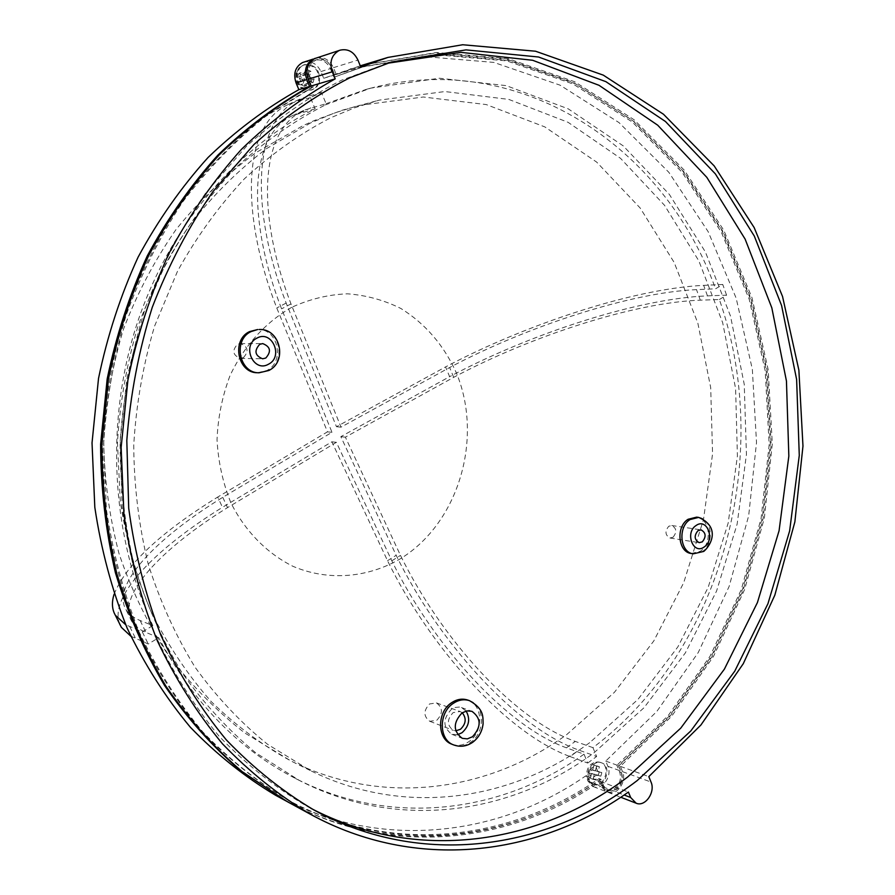 <?xml version="1.0" encoding="UTF-8"?>
<svg xmlns="http://www.w3.org/2000/svg" width="895" height="895" viewBox="0 0 895 895"><rect width="100%" height="100%" fill="white"/><g stroke="black" fill="none" stroke-linecap="round" stroke-linejoin="round"><path stroke-width="0.67" stroke-dasharray="4.47 3.36" d="M462.256 712.756L460.119 711.514L453.138 712.599C446.795 719.479 446.851 725.397 453.317 730.365L455.745 730.823M436.794 720.274C443.047 713.505 442.924 707.71 436.447 702.911L429.578 703.951C423.335 710.641 423.402 716.425 429.779 721.303L436.794 720.274M466.116 711.055L461.451 707.565L459.381 707.072L455.063 707.442L451.606 709.12C442.611 718.819 442.689 727.21 451.818 734.269L457.613 734.683M451.863 744.204C457.546 746.285 463.185 745.457 468.79 741.709C483.781 732.132 483.132 704.578 467.761 700.069M243.429 357.631C249.067 351.287 248.06 346.6 240.408 343.579L237.466 344.318C231.827 350.583 232.79 355.281 240.352 358.38L243.429 357.631M673.018 537.257C677.079 532.245 676.676 528.33 671.809 525.51L668.789 526.249C664.728 531.238 665.119 535.154 669.941 538.007L673.018 537.257M257.469 372.745L266.799 370.541C285.315 361.725 277.953 328.174 257.682 329.517M691.242 553.502L700.248 551.32C712.677 543.645 710.037 518.194 696.657 517.131M387.267 63.299L341.733 80.136C308.048 97.264 276.264 119.337 246.382 146.366L205.705 193.007C181.517 228.046 161.424 266.285 145.426 307.723C132.08 350.46 123.678 394.382 120.221 439.501L122.112 506.659C128.097 550.828 138.803 592.915 154.253 632.888C172.153 671.105 193.745 705.528 219.04 736.16C246.047 764.263 275.313 787.611 306.862 806.205L310.789 808.286M303.629 62.135C311.18 60.48 316.942 63.612 320.925 71.555L323.699 78.279L360.271 65.827L336.251 74.486L333.443 67.662C329.438 59.596 323.61 56.407 315.98 58.085M618.747 765.963L670.176 716.056L712.006 656.639L743.208 590.096L763.077 518.742L771.166 444.904L767.216 370.922L751.185 299.12L723.283 231.95L683.993 171.918L634.141 121.608L575.049 83.615L508.573 60.401L437.207 54.17L364.075 66.51L335.513 76.701L332.067 68.288C328.499 61.14 323.33 58.298 316.55 59.775C309.278 63.276 307.007 69.519 309.715 78.491L313.228 86.938L265.412 116.563C235.105 140.75 207.539 169.211 182.692 201.946C159.813 236.817 140.951 274.608 126.105 315.32C113.844 357.206 106.36 400.11 103.641 444.021L106.371 509.277C112.714 552.137 123.577 592.938 138.971 631.68C156.703 668.733 177.971 702.139 202.785 731.92C229.232 759.296 257.883 782.129 288.727 800.421C392.055 856.728 511.918 841.982 600.858 779.276L603.577 785.832L608.399 790.811L616.733 789.3C621.857 784.646 623.423 779.042 621.432 772.497L618.747 765.963L616.901 765.303L668.285 715.474L710.071 656.169L741.239 589.715L761.097 518.473L769.174 444.759L765.214 370.877L749.193 299.187L721.314 232.129L682.035 172.187L632.239 121.966L573.203 84.04L506.783 60.882L435.496 54.673L362.453 67.002L333.924 77.171L330.479 68.781C326.921 61.643 321.752 58.813 314.995 60.289C309.86 62.303 307.164 66.454 306.895 72.752M311.102 86.032L311.673 87.397L263.924 116.976C233.651 141.13 206.118 169.535 181.316 202.214C158.471 237.018 139.642 274.731 124.819 315.376C112.58 357.183 105.107 399.998 102.399 443.83L105.129 508.964C111.461 551.745 122.302 592.468 137.673 631.143C155.383 668.129 176.628 701.479 201.409 731.215C227.822 758.535 256.429 781.335 287.239 799.615C390.433 855.844 510.172 841.166 599.024 778.583L601.742 785.128L606.564 790.106L614.887 788.596C620.011 783.953 621.577 778.359 619.586 771.814L616.901 765.303M360.271 65.827L334.663 74.967L331.866 68.154C328.107 60.468 322.547 57.202 315.208 58.365M594.862 784.725L594.135 784.49C583.607 781.066 590.577 759.195 601.06 762.674L601.608 762.853C612.225 766.098 605.456 788.092 594.862 784.725M592.949 747.649L575.272 741.407C514.569 720.039 441.548 639.265 400.479 555.392L345.38 437.152L453.687 377.332C531.227 335.893 634.913 302.376 700.315 300.172L719.367 299.523C774.108 455.723 722.321 650.452 592.949 747.649L596.629 756.51L578.92 750.144C514.86 727.4 437.912 640.943 396.183 555.314L340.827 436.67L449.614 376.683L445.576 366.916L336.486 426.725L286.165 303.069C251.473 214.185 250.466 119.617 300.496 98.853L306.258 96.828L295.406 101.84L288.112 104.536C240.14 126.441 242.221 219.924 276.779 307.981L327.492 431.849L217.709 497.061L222.475 507.308L331.866 441.817L387.524 560.695C429.466 646.514 506.346 733.385 570.104 756.566L578.92 750.144M315.118 108.821L292.385 115.679C247.579 136.465 248.195 222.989 281.578 308.853L332 432.307L222.765 497.318C156.435 537.984 111.383 584.726 125.837 609.394C128.567 614.048 133.321 617.751 140.123 620.515L152.821 625.594C111.517 536.664 104.838 424.23 136.409 325.646C168.361 227.162 236.179 147.709 315.118 108.821L310.431 97.566L321.428 92.476L326.082 103.708L304.703 109.984C257.905 129.674 257.48 217.216 290.998 303.92L341.029 427.15L449.648 367.521C527.39 326.183 631.165 292.397 696.5 289.633L715.53 288.817L722.757 284.487L703.671 285.36C634.991 288.559 527.524 323.487 445.576 366.916M326.082 103.708L365.887 89.478C518.72 46.831 664.817 146.724 715.53 288.817M325.232 104.95L370.709 88.146L439.367 78.223L506.19 85.629L568.258 108.854L623.233 145.885L669.348 194.394L705.383 251.931L730.499 316.058L744.248 384.347L746.441 454.459L737.133 524.101L716.582 591.024L685.313 652.97L644.064 707.676L593.911 752.885C510.9 814.595 397.805 831.153 299.612 780.585L255.836 752.885C228.348 730.163 203.668 703.336 181.786 672.391C161.872 639.377 145.963 603.499 134.06 564.745C124.707 524.828 120.053 483.859 120.087 441.861L126.788 379.413C135.671 338.377 148.906 299.377 166.504 262.403C186.339 227.14 209.475 195.535 235.911 167.589C263.824 142.092 293.594 121.217 325.232 104.95M321.428 92.476L306.258 96.828M319.392 82.43C320.455 70.134 315.487 64.205 304.479 64.641L300.25 67.338L297.587 71.936C296.491 84.085 301.369 90.048 312.221 89.824L316.64 87.139L319.392 82.43M600.847 776.166L597.054 775.148L595.69 779.992L592.926 779.265L594.291 774.41L590.476 773.392L591.472 769.868L595.276 770.886L596.641 766.042L594.112 765.113L596.864 765.863L595.354 770.629L599.292 771.703L598.307 775.215L600.847 776.166L601.832 772.653L599.292 771.703M594.112 765.113L592.602 769.89L590.197 769.241L593.463 766.836M591.472 769.868L590.197 769.241M588.944 768.928L587.959 772.441L591.606 773.403L590.398 778.303L593.161 779.03L594.369 774.141L598.307 775.215M312.926 82.709L308.148 80.416L306.493 85.651L303.013 83.985L304.658 78.738L299.859 76.433L301.067 72.607L305.866 74.923L307.522 69.687L311.001 71.365L309.346 76.601L314.123 78.905L312.926 82.709L310.766 83.358L311.963 79.566L307.063 77.306L308.842 72.047L305.374 70.369L304.636 72.327L300.563 74.173L298.93 73.289L298.292 75.202L297.722 77.093L299.355 77.988L301.346 82.754L302.387 79.442L299.355 77.988M589.682 742.671C510.575 801.059 403.701 816.967 310.341 770.561L267.672 744.371C240.844 722.757 216.691 697.127 195.244 667.469C175.688 635.774 159.992 601.261 148.167 563.917C138.803 525.41 133.993 485.84 133.735 445.218C136.141 404.562 143.088 364.869 154.578 326.138L177.523 271.219C196.531 236.94 218.783 206.186 244.257 178.955C271.185 154.097 299.959 133.724 330.568 117.816L354.688 107.769L379.178 100.139L444.916 91.547L508.796 99.412L568.079 122.313L620.548 158.348L664.526 205.302L698.838 260.87L722.679 322.715L735.6 388.531L737.413 456.047L728.172 523.072L708.158 587.411L677.851 646.906L638.012 699.375L589.682 742.671M286.523 801.226C389.75 857.343 509.4 842.866 598.408 780.653L600.623 785.967L606.038 791.549C614.899 795.588 625.314 780.887 620.694 770.987L618.512 765.695L669.852 715.541L711.547 655.946L742.615 589.246L762.35 517.791L770.293 443.886L766.209 369.836L750.055 298.013L722.019 230.832L682.594 170.788L632.631 120.467L573.426 82.463L506.839 59.238L435.339 52.973L362.083 65.279M596.641 766.042L599.404 766.791L598.039 771.635L601.832 772.653M314.123 78.905L311.963 79.566M309.346 76.601L307.063 77.306M310.766 83.358L305.866 81.109L308.148 80.416M306.493 85.651L304.345 86.3L305.866 81.109M304.345 86.3L300.865 84.633L301.346 82.754M303.013 83.985L300.865 84.633M304.658 78.738L302.387 79.442M299.859 76.433L297.722 77.093M301.067 72.607L298.93 73.289M305.866 74.923L303.595 75.639L300.563 74.173M303.595 75.639L304.636 72.327M307.522 69.687L305.374 70.369M311.001 71.365L308.842 72.047M597.054 775.148L594.369 774.141M595.69 779.992L593.161 779.03M592.926 779.265L590.398 778.303M594.291 774.41L591.606 773.403M590.476 773.392L587.959 772.441M595.276 770.886L592.602 769.89M599.404 766.791L596.864 765.863M598.039 771.635L595.354 770.629M152.821 625.594L142.305 631.881L125.669 624.721M114.09 594.258C125.848 564.89 160.384 532.491 217.709 497.061M570.104 756.566L587.724 763.055L584.021 754.172L566.423 747.817C506.011 726.035 433.057 644.87 391.797 560.818L336.386 442.32L227.543 507.61C160.921 548.792 116.104 596.45 131.878 621.544C134.697 626.041 139.396 629.666 145.952 632.407L158.728 637.699L148.257 644.008L130.759 636.132M119.729 624.173C108.575 596.752 154.846 549.15 222.475 507.308M719.367 299.523L726.583 295.171L707.475 295.887C638.706 298.505 531.339 333.141 449.614 376.683M336.386 442.32L331.866 441.817M142.305 631.881L148.257 644.008M332 432.307L327.492 431.849M310.431 97.566L295.406 101.84M341.029 427.15L336.486 426.725M726.583 295.171L722.757 284.487M345.38 437.152L340.827 436.67M584.021 754.172C501.759 812.962 391.216 827.763 295.171 778.303C238.271 749.025 192.794 702.161 158.728 637.699M587.724 763.055L596.629 756.51M350.068 68.926L422.776 56.474L493.816 62.404L560.057 85.159L619.016 122.604L668.811 172.276L708.146 231.637L736.149 298.113L752.337 369.221L756.51 442.544L748.679 515.733L729.101 586.505L698.234 652.533L656.773 711.514L605.736 761.086L607.895 766.333C612.493 776.122 602.156 790.643 593.34 786.638L587.959 781.111L585.766 775.853C497.117 837.396 377.981 851.302 275.503 795.219M585.766 775.853L598.408 780.653M323.699 78.279L334.663 74.967M605.736 761.086L618.512 765.695M313.228 86.938L311.673 87.397M600.858 779.276L599.024 778.583M335.513 76.701L333.924 77.171M287.261 801.629C390.779 858.283 510.933 843.84 600.243 781.346L602.458 786.671L624.139 794.995M602.458 786.671L607.873 792.265C616.744 796.293 627.16 781.57 622.54 771.669L620.369 766.366L671.776 716.078L713.539 656.315L744.64 589.447L764.386 517.825L772.307 443.741L768.156 369.534L751.923 297.554L723.775 230.25L684.227 170.117L634.107 119.762L574.735 81.758L507.957 58.611L436.29 52.503L362.889 65.033M620.369 766.366L648.819 776.625M336.251 74.486L360.774 67.069M600.243 781.346L628.413 792.053M469.506 700.673C484.9 705.193 485.549 732.792 470.535 742.391C464.93 746.15 459.28 746.978 453.586 744.897M698.637 517.399C712.04 518.473 714.669 543.97 702.228 551.644L693.222 553.837M259.192 329.494C279.497 328.141 286.859 361.759 268.332 370.597L258.979 372.801M333.443 67.662L357.933 60.054M621.432 772.497L619.586 771.814M320.925 71.555L331.866 68.154M600.165 762.35C589.682 758.87 582.712 780.72 593.228 784.143L593.967 784.378C604.561 787.745 611.319 765.773 600.713 762.518L600.165 762.35M566.423 747.817L575.272 741.407M700.315 300.172L696.5 289.633M310.867 107.859L300.049 112.893M296.838 72.171L299.489 67.584L303.718 64.887C314.716 64.451 319.683 70.369 318.62 82.664L315.868 87.363L311.46 90.048C300.608 90.272 295.742 84.32 296.838 72.171M590.745 776.468L589.201 772.765M387.524 560.695L396.183 555.314M286.165 303.069L276.779 307.981M290.998 303.92L281.578 308.853M453.687 377.332L449.648 367.521M391.797 560.818L400.479 555.392M310.084 78.76L308.104 74.005M310.699 122.883L266.52 148.626C238.506 169.938 213.01 195.244 190.053 224.533C168.909 255.802 151.512 289.812 137.864 326.541C126.62 364.354 119.818 403.108 117.469 442.801L120.299 501.748C126.385 540.435 136.689 577.185 151.188 611.99C167.88 645.217 187.838 675.031 211.052 701.434C235.788 725.576 262.515 745.468 291.222 761.097C383.116 806.787 488.536 791.639 566.68 734.627L614.418 692.327L653.786 640.965L683.724 582.679L703.481 519.603L712.565 453.877L710.697 387.658L697.843 323.117L674.192 262.492L640.205 208.054L596.674 162.107L544.82 126.9L486.287 104.581L423.29 97.007L358.526 105.52L334.428 113.016L310.699 122.883M291.804 307.276C265.681 322.144 244.022 345.929 230.06 375.553C222.262 396.138 217.91 417.54 217.037 439.769C218.235 461.898 222.866 482.92 230.91 502.845C245.196 531.294 266.956 553.356 292.967 566.322C328.454 581.403 368.203 577.924 401.139 558.312C458.866 522.344 483.423 438.147 456.461 373.103C443.998 345.392 425.505 323.867 400.971 308.529C384.078 300.116 366.2 295.205 347.361 293.806C328.342 294.567 309.827 299.053 291.804 307.276M304.826 84.41L308.887 82.553M596.764 774.779L593.508 777.196M596.215 767.574L597.759 771.277M129.764 626.679L135.626 638.594M707.475 295.887L703.671 285.36M140.123 620.515L145.952 632.407M222.765 497.318L227.543 507.61M587.959 781.111L600.623 785.967M607.895 766.333L620.694 770.987M603.577 785.832L601.742 785.128M332.067 68.288L330.479 68.781M309.715 78.491L308.238 78.939M622.54 771.669L651.023 782.051M436.447 702.911L460.119 711.514M461.451 707.565L471.933 711.324M240.408 343.579L262.705 343.59M671.809 525.51L701.065 529.862M383.004 64.529L391.529 62.001M601.608 762.853L599.997 762.294C584.905 760.247 582.913 780.373 593.228 784.143L594.135 784.49M370.709 88.146L365.887 89.478M312.221 89.824L311.46 90.048C300.015 90.473 294.925 84.678 296.156 72.663L299.042 67.819L304.479 64.641M292.385 115.679L304.703 109.984M288.112 104.536L300.496 98.853M310.341 770.561L291.222 761.097L244.648 732.893C215.784 710.216 190.132 684.026 167.678 654.334C147.362 622.976 131.14 589.402 119.024 553.591C109.403 516.93 104.301 479.541 103.742 441.414C105.778 403.309 112.311 366.033 123.342 329.584C136.834 294.03 154.32 260.792 175.812 229.836C199.361 200.592 225.999 174.894 255.724 152.754L303.416 125.412L314.95 120.288L342.483 110.152L379.178 100.139M131.878 621.544L125.837 609.394M299.612 780.585L295.171 778.303M593.34 786.638L606.038 791.549M288.727 800.421L287.239 799.615M608.399 790.811L606.564 790.106M364.075 66.51L362.453 67.002M316.55 59.775L314.995 60.289M607.873 792.265L620.772 797.255M306.862 806.205L314.693 810.422M669.941 538.007L699.163 542.661M240.352 358.38L262.627 358.805M451.818 734.269L462.234 738.319M429.779 721.303L453.317 730.365"/><path stroke-width="1.34" d="M455.745 730.823L460.455 729.291C466.049 723.854 466.653 718.338 462.256 712.756M472.448 736.775C481.51 726.785 481.331 718.305 471.933 711.324L466.966 710.887L462.033 712.912C452.971 722.724 453.038 731.204 462.234 738.319L467.358 738.867L472.448 736.775M457.613 734.683L461.977 732.748C469.125 726.259 470.513 719.032 466.116 711.055M451.684 702.653C436.794 711.883 436.939 739.192 451.863 744.204L453.586 744.897C438.651 739.874 438.505 712.521 453.418 703.28C458.743 699.789 464.113 698.917 469.506 700.673L467.761 700.069C462.368 698.313 457.009 699.174 451.684 702.653M265.77 358.034C271.521 351.511 270.503 346.689 262.705 343.59L259.695 344.34C253.934 350.795 254.907 355.617 262.627 358.805L265.77 358.034M702.273 541.889C706.39 536.743 705.987 532.738 701.065 529.862L698.01 530.623C693.893 535.736 694.285 539.752 699.163 542.661L702.273 541.889M249.492 331.631C231.178 340.066 237.69 373.159 257.469 372.745L258.979 372.801C239.178 373.215 232.655 340.066 250.992 331.609L257.682 329.517L249.492 331.631M688.098 519.279C675.68 526.741 678.052 552.148 691.242 553.502L693.222 553.837C680.021 552.472 677.649 527.032 690.067 519.559L698.637 517.399L696.657 517.131L688.098 519.279M637.139 780.619L690.795 730.969L734.761 671.16L767.955 603.678L789.636 530.959L799.28 455.41L796.617 379.446L781.581 305.508L754.328 236.112L715.34 173.865L665.421 121.474L605.87 81.646L538.566 57.011L466.038 49.885L391.529 62.001L349.99 77.708C316.08 94.971 284.073 117.234 253.967 144.498L212.988 191.564C188.621 226.938 168.372 265.535 152.239 307.377C138.792 350.527 130.312 394.885 126.81 440.441L128.712 508.248C134.731 552.853 145.516 595.332 161.066 635.674C179.089 674.237 200.827 708.963 226.29 739.852C253.475 768.178 282.943 791.706 314.693 810.422C422.362 868.586 546.968 849.646 637.139 780.619M310.789 808.286C416.947 863.619 538.88 844.589 627.563 777.095L680.759 728.127L724.402 669.124L757.427 602.536L779.075 530.735L788.842 456.103L786.448 381.013L771.826 307.858L745.132 239.122L706.826 177.355L657.713 125.199L599.046 85.316L532.659 60.278L461.026 52.369L387.267 63.299M340.122 50.165L314.805 58.544C307.5 62.907 305.34 69.765 308.305 79.129L332.291 71.779C329.27 62.147 331.486 55.098 338.925 50.623L340.122 50.165C347.909 48.464 353.849 51.753 357.933 60.054L360.774 67.069L387.927 57.425L462.67 44.75L535.523 51.216L603.297 75.135L663.475 114.236L714.199 165.933L754.161 227.565L782.543 296.491L798.877 370.15L802.972 446.068L794.872 521.863L774.824 595.175L743.286 663.676L700.953 724.961L648.819 776.625L651.023 782.051C655.688 792.164 645.116 807.29 636.132 803.195L630.651 797.49L628.413 792.053C537.828 856.403 415.728 871.875 310.241 814.159C278.781 795.409 249.537 771.982 222.531 743.879C197.191 713.27 175.442 678.913 157.307 640.786C141.567 600.903 130.457 558.872 123.957 514.703L121.138 447.433L127.918 380.039C137.047 335.703 150.752 293.437 169.043 253.251C189.684 214.811 213.827 180.163 241.46 149.32C270.682 121.015 301.928 97.521 335.2 78.849L332.291 71.779M285.773 800.812L275.503 795.219C244.939 777.017 216.568 754.362 190.366 727.255C165.799 697.787 144.721 664.75 127.157 628.156C111.909 589.894 101.124 549.619 94.814 507.32L92.028 442.924L98.517 378.451C107.288 336.028 120.489 295.574 138.121 257.1C158.046 220.282 181.361 187.066 208.076 157.464C236.347 130.278 266.609 107.68 298.874 89.657L296.044 82.888C293.101 73.67 295.238 66.901 302.465 62.583L313.239 59.048C305.956 63.411 303.785 70.257 306.761 79.61L309.614 86.457C277.047 104.681 246.494 127.549 217.944 155.059C190.948 185.03 167.387 218.671 147.25 255.959C129.417 294.947 116.07 335.927 107.187 378.921L100.62 444.256C100.766 488.144 105.688 530.948 115.399 572.666C127.705 613.187 144.095 650.799 164.568 685.503C187.066 718.103 212.439 746.553 240.71 770.83L286.523 801.226M315.208 58.365L314.413 58.6M362.083 65.279L361.267 65.525M306.895 72.752L308.16 78.961L311.102 86.032M125.669 624.721L115.321 615.223C111.953 609.282 111.551 602.29 114.09 594.258M130.759 636.132L121.396 627.395L119.729 624.173M298.874 89.657L309.614 86.457M308.305 79.129L311.169 85.998C278.558 104.245 247.96 127.146 219.364 154.712C192.335 184.739 168.741 218.436 148.57 255.802C130.715 294.858 117.346 335.916 108.452 378.988L101.862 444.446C102.008 488.413 106.941 531.306 116.663 573.102C128.981 613.701 145.393 651.381 165.899 686.141C188.42 718.797 213.838 747.28 242.142 771.602L287.261 801.629L310.241 814.159M387.927 57.425L360.282 65.838M311.169 85.998L335.2 78.849M696.075 525.51C684.619 532.659 693.233 555.213 704.197 546.968C715.519 539.842 707.106 517.422 696.075 525.51M256.932 338.131C241.326 345.627 253.632 373.081 268.511 364.209C283.894 356.725 271.912 329.483 256.932 338.131M296.044 82.888L306.761 79.61M624.139 794.995L630.651 797.49M453.586 744.897C460.153 747.258 466.429 746.452 472.426 742.481M693.222 553.837L703.683 551.443M258.979 372.801L268.858 370.496M115.321 615.223L121.396 627.395M620.772 797.255L636.132 803.195M268.97 370.429C287.731 361.3 280.18 328.32 259.192 329.494M703.94 551.275C712.118 544.093 719.725 526.461 698.637 517.399M472.717 742.279C478.747 737.67 482.204 731.483 483.099 723.719C482.797 716.861 484.441 709.232 469.506 700.673"/></g></svg>
